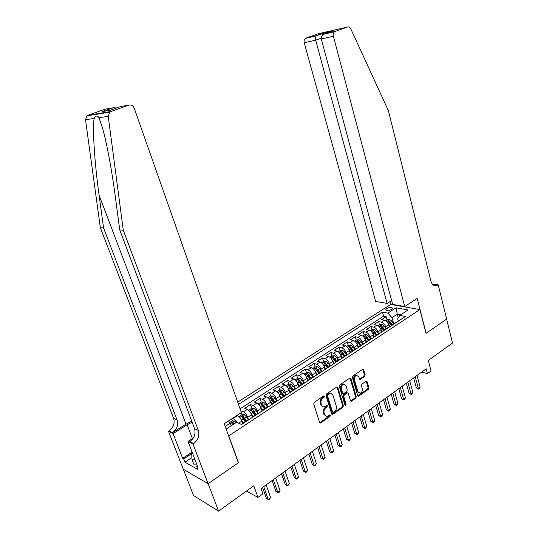 <?xml version="1.0" encoding="UTF-8"?>
<svg xmlns="http://www.w3.org/2000/svg" width="538" height="538" viewBox="0 0 538 538"><rect width="100%" height="100%" fill="white"/><g stroke="black" fill="none" stroke-linecap="round" stroke-linejoin="round"><path stroke-width="0.81" d="M324.461 396.244L323.627 395.941L314.273 402.323L313.715 403.971L319.592 422.471L320.789 422.875L330.002 416.385L330.379 415.249L329.787 414.859L327.306 416.277C326.001 416.479 325.1 415.881 324.582 414.489L324.105 412.955C323.647 410.857 324.232 409.122 325.86 407.75L327.05 406.923L327.434 405.786L326.828 405.39L324.387 406.782C323.056 407.004 322.121 406.398 321.596 404.966L321.105 403.419C320.655 401.308 321.24 399.566 322.874 398.207L324.078 397.38L324.461 396.244M386.667 308.55L385.692 309.727C386.573 310.937 388.53 310.85 391.563 309.444L392.525 308.274C391.644 307.064 389.687 307.158 386.667 308.55M364.616 376.452L365.134 374.892L363.661 369.821L362.82 369.25L352.881 375.975L352.356 377.548L357.716 395.638L358.53 396.197L368.362 389.337L368.873 387.784L367.118 381.731L366.022 381.294L361.94 384.139L361.422 385.699L362.303 388.718C362.632 390.958 361.913 392.471 360.137 393.265L357.952 391.772L354.434 379.868C354.091 377.649 354.798 376.136 356.553 375.322L358.826 376.849L359.411 378.839L360.245 379.404L364.616 376.452L363.816 376.217L364.334 374.663L362.713 369.283M228.872 436.056L238.502 462.693L208.139 483.642L218.562 511.1L253.815 485.78L257.991 497.435L262.921 493.83L261.044 488.565L426.163 368.826L427.421 373.614L431.032 370.971L428.295 360.447L452.525 343.036L446.627 319.142L426.022 333.352L419.902 309.585L228.637 435.948M337.837 387.474L336.674 387.037L326.519 393.964L325.974 395.585L331.684 413.964L332.524 414.522L342.854 407.32L343.385 405.726L337.837 387.474L336.902 386.923M339.861 384.858L349.774 378.093L350.904 378.544L356.284 396.647L355.759 398.221L351.294 401.294L350.473 400.736L348.274 393.406L347.427 392.841L344.333 394.919L343.795 396.513L346.116 404.173L345.524 405.383L344.945 404.993L339.323 386.459L339.861 384.858M218.562 511.1L193.566 495.552L183.35 469.291M387.091 320.043L386.17 316.687L381.65 319.612L384.448 320.177L381.408 322.148C383.345 322.773 384.737 324.293 385.585 326.721L386.143 328.745M379.546 324.952L378.611 321.576L374.024 324.548L376.815 325.134L373.728 327.144C375.659 327.776 377.057 329.317 377.911 331.764L378.476 333.789M371.899 329.935L370.944 326.546L366.284 329.559L369.068 330.171C370.991 330.823 372.39 332.37 373.258 334.818L373.91 337.104M364.132 334.992L363.163 331.583L358.436 334.643L361.206 335.282L358.026 337.346C359.942 338.019 361.348 339.592 362.229 342.06L362.82 344.112M356.257 340.124L355.262 336.701L350.467 339.801L353.224 340.467L349.996 342.565C351.906 343.257 353.311 344.845 354.212 347.326L354.811 349.391M348.261 345.335L347.245 341.886L342.383 345.04L345.12 345.732L341.852 347.857C343.755 348.57 345.161 350.177 346.069 352.672L346.68 354.744L347.73 354.058L344.387 356.264L345.013 356.297M340.144 350.621L339.115 347.158L334.172 350.352L336.902 351.072L333.573 353.231C335.47 353.964 336.882 355.591 337.803 358.1L338.429 360.184M331.906 355.981L330.85 352.504L325.84 355.752L328.55 356.499L325.174 358.691C327.064 359.445 328.476 361.085 329.417 363.614L330.05 365.705M323.54 361.428L322.47 357.931L317.373 361.233L320.076 362.007L316.647 364.233C318.523 365.006 319.942 366.667 320.897 369.209L321.542 371.314M315.053 366.963L313.957 363.446L308.785 366.795L311.468 367.595L307.985 369.862C309.854 370.655 311.273 372.336 312.242 374.892L312.908 377.004M306.425 372.578L305.308 369.041L300.056 372.444L302.726 373.278L299.189 375.578C301.045 376.392 302.47 378.093 303.452 380.662L304.131 382.787M297.669 378.281L296.532 374.73L291.199 378.18L293.842 379.048L290.251 381.381C292.1 382.222 293.526 383.937 294.521 386.526L295.214 388.665M294.985 388.819L293.318 386.069L291.132 383.977L288.778 384.071L287.615 380.5L282.194 384.011L284.824 384.912L281.172 387.279C283.015 388.147 284.441 389.882 285.449 392.484L286.182 394.717M279.747 389.983L278.556 386.371L273.048 389.936L275.658 390.864L271.952 393.278C273.775 394.166 275.207 395.921 276.236 398.537L277.036 400.938M271.703 399.33L271.488 398.698M270.58 395.988L269.35 392.33L263.755 395.948L266.344 396.916L262.578 399.364C264.393 400.279 265.819 402.054 266.868 404.69L267.736 407.253M262.564 405.914L262.201 404.832M261.266 402.094L259.995 398.382L254.313 402.061L256.882 403.07L253.048 405.558C254.851 406.493 256.283 408.288 257.352 410.938L258.24 413.52M253.351 412.78L252.759 411.079M251.797 408.302L250.493 404.536L244.716 408.275L247.258 409.317L243.371 411.846C245.16 412.814 246.592 414.63 247.675 417.293L248.576 419.889M244.017 419.835L243.183 417.454M242.174 414.603L240.762 410.837M384.448 320.177C386.392 320.789 387.777 322.309 388.624 324.73L389.25 327.03M376.815 325.134C378.745 325.766 380.144 327.299 380.998 329.74L381.657 332.128M363.163 331.583L365.934 332.208C367.858 332.861 369.256 334.421 370.131 336.875L370.709 338.913M361.206 335.282C363.123 335.947 364.522 337.514 365.403 339.976L366.096 342.397M353.224 340.467C355.134 341.153 356.539 342.733 357.434 345.214L358.133 347.642M345.12 345.732C347.03 346.432 348.436 348.032 349.344 350.527L350.056 352.968M336.902 351.072C338.799 351.798 340.204 353.412 341.126 355.921L341.859 358.375M328.55 356.499C330.44 357.245 331.852 358.873 332.787 361.395L333.533 363.863M320.076 362.007C321.959 362.773 323.372 364.421 324.32 366.956L325.08 369.438M311.468 367.595C313.338 368.389 314.757 370.057 315.719 372.605L316.499 375.1M302.726 373.278C304.589 374.092 306.008 375.78 306.983 378.342L307.776 380.85M293.842 379.048C295.698 379.882 297.117 381.59 298.113 384.172L298.92 386.688M284.824 384.912C286.667 385.766 288.092 387.495 289.101 390.09L289.928 392.626M275.658 390.864C277.487 391.745 278.913 393.493 279.942 396.103L280.782 398.651M266.344 396.916C268.166 397.824 269.592 399.586 270.634 402.216L271.495 404.778M256.882 403.07C258.684 403.998 260.116 405.78 261.179 408.429L262.053 410.998M247.258 409.317C249.054 410.272 250.486 412.081 251.562 414.744L252.443 417.28M237.695 402.115L390.682 304.427L419.902 309.585M386.17 316.687L383.614 316.183L382.498 312.101L238.495 404.388M382.498 312.101L387.858 313.116L396.089 307.81L408.066 309.969L399.801 315.382L405.437 316.452L241.589 424.495L236.545 422.276L226.148 429.089M236.962 415.45L237.48 415.672C239.262 416.654 240.694 418.483 241.791 421.16L242.604 423.46M246.518 421.247L247.52 420.097L248.092 420.212M242.53 423.877L243.526 422.727L244.091 422.848M233.008 418.019L237.359 422.639M240.836 410.79L243.371 411.846M250.493 404.536L253.048 405.558M259.995 398.382L262.578 399.364M269.35 392.33L271.952 393.278M278.556 386.371L281.172 387.279M287.615 380.5L290.251 381.381M296.532 374.73L299.189 375.578M305.308 369.041L307.985 369.862M313.957 363.446L316.647 364.233M322.47 357.931L325.174 358.691M330.85 352.504L333.573 353.231M339.115 347.158L341.852 347.857M347.245 341.886L349.996 342.565M355.262 336.701L358.026 337.346M370.944 326.546L373.728 327.144M378.611 321.576L381.408 322.148M383.614 316.183L240.062 408.84M398.248 317.85L397.273 314.226L392.027 317.642L393.688 323.768M228.509 420.938L230.224 423.15L231.179 425.793M230.224 423.15L225.193 426.432M421.644 372.108L427.421 373.614M246.485 491.046L257.991 497.435M400.608 314.851L397.273 314.226L396.089 307.81M398.328 321.139L397.683 318.745L399.801 315.382M232.396 421.019L231.643 418.907M252.436 417.34L253.465 416.177L254.037 416.291M262.181 410.918L263.237 409.741L263.815 409.842M257.964 413.695L256.498 414.179M271.764 404.596L272.847 403.406L273.432 403.5M267.682 407.293L266.182 407.797M281.192 398.382L282.295 397.178L282.887 397.259M277.231 400.992L275.712 401.516M290.466 392.263L291.596 391.045L292.195 391.126M286.633 394.798L285.086 395.336M299.592 386.244L300.749 385.02L301.354 385.087M295.88 388.698L294.313 389.263M308.577 380.326L309.754 379.082L310.365 379.142M304.972 382.7L303.385 383.278M317.413 374.495L318.617 373.244L319.229 373.298M313.93 376.795L312.316 377.394M330.588 393.392L329.935 393.13M326.115 368.759L327.339 367.494L327.958 367.541M322.739 370.985L321.112 371.597M334.683 363.103L335.927 361.832L336.553 361.872M331.415 365.262L329.767 365.894M343.123 357.541L344.387 356.264M339.955 359.633L338.288 360.278M351.428 352.067L352.713 350.776L353.345 350.803M348.362 354.091L347.73 354.058M359.606 346.674L360.911 345.369L361.543 345.396M356.64 348.631L354.939 349.303M367.669 341.354L368.987 340.05L369.626 340.063M364.791 343.251L363.076 343.943M375.605 336.122L376.943 334.804L377.582 334.818M372.821 337.958L371.092 338.658M383.426 330.964L384.778 329.639L385.423 329.646M380.736 332.74L378.987 333.459M391.126 325.887L392.498 324.555L393.15 324.555M388.53 327.602L386.768 328.328M396.203 322.538L394.428 323.277M392.027 317.642L387.858 313.116M323.681 395.981L323.298 397.118L322.101 397.938C320.466 399.297 319.875 401.032 320.332 403.15L321.105 403.419M322.76 406.546L320.816 404.69L320.332 403.15M325.698 416.022L323.809 414.199L323.325 412.673C322.874 410.575 323.459 408.84 325.08 407.474L326.27 406.647L326.653 405.517M319.707 422.727L329.222 416.096L329.599 414.966M331.805 414.22L342.067 407.051L342.598 405.457L337.05 387.225M327.924 394.751L327.541 395.887L332.538 412.007L333.123 412.397L334.589 411.422C336.183 410.064 336.761 408.349 336.317 406.271L332.941 395.289C332.417 393.836 331.475 393.224 330.13 393.46L327.924 394.751L327.138 394.495L326.754 395.625L327.541 395.887M332.645 412.229L331.751 411.725L326.754 395.625M330.951 393.406L329.35 393.197L328.395 393.634L329.175 393.897M327.138 394.495L328.395 393.634M350.594 401.005L354.966 397.965L355.49 396.392L349.962 377.999M347.346 392.861L346.344 392.72L343.547 394.663L343.009 396.257L345.329 403.904L346.116 404.173M344.952 405.02L345.329 403.904M345.974 385.746L343.661 384.213C341.852 385.04 341.119 386.58 341.475 388.833L342.76 393.076L343.903 393.507L346.707 391.563L347.239 389.969L345.974 385.746M344.219 384.159L342.874 383.971C341.065 384.791 340.332 386.331 340.689 388.584L341.475 388.833M342.941 393.426L341.966 392.821L340.689 388.584M359.552 379.135L363.816 376.217M357.064 375.268L355.759 375.094C354.004 375.901 353.298 377.414 353.641 379.633L354.434 379.868M358.853 393.063L357.158 391.516L353.641 379.633M357.837 395.907L367.562 389.095L368.079 387.542L366.183 381.207M229.739 422.525L232.046 421.025L234.42 420.985L236.121 422.559M234.232 423.796L233.095 422.579L231.737 423.09L233.035 424.576M233.095 422.579L233.68 424.159M262.544 487.475L266.404 498.349L268.22 499.351L263.721 486.628M270.614 497.583L268.865 499.856L268.22 499.351L270.614 497.583L266.135 484.873M268.865 499.856L266.404 498.349M196.666 464.072L193.747 464.16L192.059 459.748L191.622 452.572L192.14 452.229M194.978 459.66L192.059 459.748M191.763 421.227L186.007 424.173L172.55 432.646L169.066 430.837L168.468 431.214L183.263 469.237L208.085 483.682L238.347 462.801L224.211 423.729L241.38 412.585L134.197 108.145C133.027 105.562 131.225 104.56 128.777 105.125L110.868 111.521L109.765 112.139L108.225 116.309L123.289 230.291L198.354 430.467C199.732 435.666 198.159 440.044 193.619 443.594L193.007 443.991L208.085 483.682M123.289 230.291L119.739 229.881L115.206 195.825C112.025 171.467 106.82 142.967 102.59 128.286L98.945 117.714C97.465 115.233 95.885 115.468 94.197 118.434C92.254 127.432 94.648 163.754 99.1 195.233L103.578 228.025L177.136 420.091C178.502 425.101 176.968 429.284 172.55 432.646M103.578 228.025L100.337 227.655L173.633 418.376C174.991 423.352 173.465 427.502 169.066 430.837M193.619 443.594L189.833 441.624C194.346 438.107 195.913 433.769 194.541 428.598L119.739 229.881M128.777 105.125L120.916 106.463L110.216 110.27L102.052 111.615L112.61 107.869L105.307 109.106L88.057 115.206L110.868 111.521M94.197 118.434L85.515 119.745L100.337 227.655M193.007 443.991L188.004 441.389L197.681 466.735L196.585 466.123L197.271 465.659M191.925 457.569L184.958 462.169L197.863 469.466L196.585 466.123M184.958 462.169L183.693 458.894L182.651 458.315L173.088 433.615L168.468 431.214M192.127 422.195L187.163 424.738L173.088 433.615M188.004 441.389L193.377 437.919M85.515 119.745L86.995 115.798L88.057 115.206M105.307 109.106L106.511 108.905M182.651 458.315L192.1 452.122M191.683 453.648L183.693 458.894M102.052 111.615L103.915 111.305M112.61 107.869L116.901 107.889M404.717 306.526L333.392 36.248L321.28 38.944L392.679 304.407L404.717 306.526L417.165 298.449L426.13 333.278L446.661 319.115L438.188 284.79L432.196 283.977M391.637 300.54L387.104 303.425L375.638 301.408L304.226 42.737C303.809 40.814 304.199 39.361 305.416 38.386L315.066 36.033L322.518 33.39L332.908 30.989L325.403 33.665L335.134 31.433L347.501 27.014C348.866 26.665 349.982 27.31 350.843 28.965L388.375 110.653L430.978 281.32C432.068 284.797 433.971 286.216 436.708 285.577L438.188 284.79M305.92 38.131L318.052 33.833L347.501 27.014M390.817 304.447L390.037 301.556M387.104 303.425L315.685 40.189L304.226 42.737M335.134 31.433L334.623 31.695C333.378 32.71 332.968 34.23 333.392 36.248M432.828 284.683L437.791 285.053M315.066 36.033L315.685 40.189L321.179 38.218M322.518 33.39L322.645 35.212M332.908 30.989L332.168 31.258M325.403 33.665L324.427 34.029C321.973 35.373 320.924 37.014 321.28 38.944M240.573 418.725L243.176 422.781M242.275 422.532L242.692 423.231M239.047 416.809L241.892 414.61L244.259 414.563L246.431 416.809L248.361 420.03M246.296 420.904L242.974 416.13L241.629 416.627L245.12 421.678M242.974 416.13L245.752 421.261M250.432 412.438L252.921 416.331M252.073 416.217L252.51 416.943M248.738 410.339L251.576 408.302L253.943 408.248L256.115 410.454L258.032 413.655M256.001 414.509L252.685 409.781L251.36 410.265L254.844 415.269M252.685 409.781L255.442 414.879M260.13 406.257L262.524 410.037M261.71 409.99L262.194 410.803M258.26 403.951L261.098 402.101L263.465 402.034L265.644 404.213L267.46 407.232M265.543 408.221L262.241 403.54L260.93 404.011L264.407 408.967M262.241 403.54L264.972 408.591M269.666 400.171L271.999 403.87M271.186 403.863L271.67 404.663M267.716 397.79L270.473 395.995L272.833 395.914L275.012 398.066L276.727 400.904M274.931 402.027L271.65 397.4L270.352 397.858L273.815 402.767M271.65 397.4L274.353 402.411M272.107 480.542L275.886 491.362L277.722 492.331L273.311 479.667M280.069 490.595L279.276 492.156L278.334 492.848L277.722 492.331L280.069 490.595L275.685 477.952M278.334 492.848L275.886 491.362M281.515 473.722L285.214 484.489L287.063 485.431L282.746 472.828M289.377 483.723L287.655 485.955L287.063 485.431L289.377 483.723L285.079 471.133M287.655 485.955L285.214 484.489M290.776 467.011L294.394 477.724L296.256 478.638L292.026 466.096M298.529 476.957L296.821 479.17L296.256 478.638L298.529 476.957L294.326 464.428M296.821 479.17L294.394 477.724M299.881 460.4L303.425 471.073L305.302 471.954L301.159 459.472M307.541 470.299L306.734 471.839L305.84 472.498L305.302 471.954L307.541 470.299L303.425 457.838M305.84 472.498L303.425 471.073M279.054 394.186L281.34 397.838M280.513 397.831L280.944 398.544M277.036 391.718L279.699 389.983L282.053 389.895L284.239 392.02L285.913 394.791M284.178 395.941L280.903 391.355L279.619 391.805L283.075 396.667M280.903 391.355L283.587 396.331M308.846 453.904L312.316 464.516L314.205 465.377L310.15 452.956M316.405 463.749L314.723 465.928L314.205 465.377L316.405 463.749L312.376 451.342M314.723 465.928L312.316 464.516M288.281 388.288L290.54 391.92M289.686 391.886L290.069 392.525M288.778 384.071L286.209 385.746M293.271 389.942L290.009 385.41L288.738 385.847L292.188 390.662M290.009 385.41L292.665 390.339M317.669 447.508L321.072 458.067L322.968 458.901L318.994 446.54M325.134 457.293L323.466 459.465L322.968 458.901L325.134 457.293L321.186 444.953M323.466 459.465L321.072 458.067M297.366 382.484L299.619 386.116M298.711 386.028L299.054 386.6M295.234 379.868L297.716 378.248L300.07 378.147L302.255 380.205L303.909 382.935M302.221 384.045L298.973 379.552L297.716 379.983L301.159 384.751M298.973 379.552L301.61 384.448M326.351 441.207L329.686 451.718L331.596 452.525L327.703 440.225M333.728 450.945L332.921 452.465L332.067 453.097L331.596 452.525L333.728 450.945L329.861 438.665M332.067 453.097L329.686 451.718M306.304 376.775L308.523 380.359M307.588 380.258L307.897 380.77M304.118 374.078L306.519 372.518L308.859 372.404L311.051 374.441L312.692 377.145M311.038 378.241L307.797 373.789L306.552 374.206L309.982 378.934M307.797 373.789L310.413 378.651M334.905 435.007L338.167 445.471L340.09 446.251L336.277 434.011M342.188 444.697L341.381 446.21L340.541 446.829L340.09 446.251L342.188 444.697L338.402 432.471M340.541 446.829L338.167 445.471M315.1 371.146L317.238 374.616M316.331 374.576L316.606 375.026M312.867 368.382L315.181 366.876L317.521 366.755L319.707 368.765L321.341 371.442M319.713 372.518L316.478 368.113L315.255 368.523L318.678 373.204M316.478 368.113L319.081 372.935M343.325 428.9L346.526 439.311L348.449 440.071L344.717 427.892M350.52 438.537L349.713 440.044L348.886 440.656L348.449 440.071L350.52 438.537L346.808 426.372M348.886 440.656L346.526 439.311M323.762 365.605L325.82 368.954M324.939 368.981L325.181 369.377M321.482 362.773L323.715 361.321L326.048 361.193L328.234 363.17L329.861 365.833M328.254 366.889L325.033 362.525L323.815 362.928L327.205 367.515M325.033 362.525L327.615 367.313M351.617 422.888L354.75 433.251L356.687 433.984L353.029 421.866M358.725 432.478L357.918 433.978L357.097 434.583L356.687 433.984L358.725 432.478L355.087 420.373M357.097 434.583L354.75 433.251M332.282 360.151L334.266 363.379M333.412 363.466L333.621 363.809M329.962 357.252L332.114 355.847L334.448 355.712L336.633 357.662L338.247 360.305M336.667 361.348L333.459 357.024L332.255 357.414L335.598 361.906M333.459 357.024L336.015 361.778M359.781 416.97L362.854 427.28L364.798 427.992L361.213 415.928M366.808 426.506L365.194 428.598L364.798 427.992L366.808 426.506L363.237 414.462M365.194 428.598L362.854 427.28M340.675 354.771L342.592 357.891M338.315 351.812L340.386 350.46L342.713 350.312L344.905 352.242L346.512 354.858M344.952 355.887L341.758 351.61L340.561 351.986L343.883 356.412M341.758 351.61L344.266 356.277M367.824 411.133L370.837 421.395L372.787 422.088L369.276 410.084M374.771 420.622L373.957 422.115L373.164 422.7L372.787 422.088L374.771 420.622L371.274 408.631M373.164 422.7L370.837 421.395M348.94 349.478L350.789 352.484M346.546 346.452L348.543 345.147L350.863 344.999L353.049 346.902L354.65 349.498M353.11 350.507L349.929 346.27L348.745 346.64L352.054 351.018M349.929 346.27L352.383 350.85M375.746 405.39L378.698 415.605L380.662 416.271L377.219 404.32M382.612 414.832L381.018 416.889L380.662 416.271L382.612 414.832L379.182 402.895M381.018 416.889L378.698 415.605M361.146 345.214L357.978 341.011L356.808 341.374L358.604 343.264L357.077 344.259L358.866 347.165M354.65 341.173L356.573 339.922L358.886 339.76L361.079 341.643L362.659 344.212M358.604 343.264L360.117 345.726M357.978 341.011L360.399 345.53M383.554 399.727L386.445 409.895L388.416 410.541L385.04 398.651M390.339 409.122L388.752 411.166L388.416 410.541L390.339 409.122L386.977 397.246M388.752 411.166L386.445 409.895M365.094 339.115L366.822 341.919M362.632 335.974L364.482 334.764L366.795 334.602L368.981 336.458L370.561 339.007M369.068 339.996L365.907 335.833L364.751 336.189L368.073 340.527M365.907 335.833L368.308 340.312M391.24 394.152L394.085 404.267L396.055 404.892L392.747 393.063M397.952 403.493L397.138 404.966L396.378 405.524L396.055 404.892L397.952 403.493L394.657 391.677M396.378 405.524L394.085 404.267M372.982 334.037L374.656 336.748M370.5 330.85L372.283 329.686L374.589 329.518L376.775 331.347L378.342 333.883M376.856 334.818L373.722 330.729L372.578 331.078L375.914 335.423M373.722 330.729L376.116 335.194M398.819 388.658L401.604 398.725L403.587 399.33L400.339 387.555M405.457 397.952L403.89 399.969L403.587 399.33L405.457 397.952L402.222 386.19M403.89 399.969L401.604 398.725M380.749 329.027L382.377 331.657M378.248 325.799L379.962 324.683L382.262 324.508L384.448 326.317L386.008 328.832M384.509 329.7L381.429 325.698L380.292 326.041L383.648 330.399M381.429 325.698L383.816 330.164M406.291 383.238L409.021 393.258L411.012 393.843L407.831 382.128M412.848 392.484L411.301 394.488L411.012 393.843L412.848 392.484L409.68 380.783M411.301 394.488L409.021 393.258M388.402 324.078L389.989 326.633M385.887 320.823L387.535 319.754L389.835 319.572L392.02 321.354L393.567 323.849M392.067 324.676L389.014 320.735L387.891 321.072L391.281 325.463M389.014 320.735L391.422 325.228M413.655 377.898L416.331 387.871L418.329 388.443L415.201 376.775M420.138 387.098L419.324 388.557L418.598 389.088L418.329 388.443L420.138 387.098L417.031 375.45M418.598 389.088L416.331 387.871M388.624 324.73L385.585 326.721M380.998 329.74L377.911 331.764M373.258 334.818L370.131 336.875M365.403 339.976L362.229 342.06M357.434 345.214L354.212 347.326M349.344 350.527L346.069 352.672M341.126 355.921L337.803 358.1M332.787 361.395L329.417 363.614M324.32 366.956L320.897 369.209M315.719 372.605L312.242 374.892M306.983 378.342L303.452 380.662M298.113 384.172L294.521 386.526M289.101 390.09L285.449 392.484M279.942 396.103L276.236 398.537M270.634 402.216L266.868 404.69M261.179 408.429L257.352 410.938M251.562 414.744L247.675 417.293M241.791 421.16L238.664 423.211M237.48 415.672L233.526 418.241M369.068 330.171L365.934 332.208M322.101 397.938L322.874 398.207M320.816 404.69L321.596 404.966M326.27 406.647L327.05 406.923M325.08 407.474L325.86 407.75M323.325 412.673L324.105 412.955M323.809 414.199L324.582 414.489M329.222 416.096L330.002 416.385M320.016 422.579L320.789 422.875M323.298 397.118L324.078 397.38M342.598 405.457L343.385 405.726M342.067 407.051L342.854 407.32M332.067 414.092L332.854 414.374M331.751 411.725L332.538 412.007M350.11 378.308L350.904 378.544M355.49 396.392L356.284 396.647M354.966 397.965L355.759 398.221M350.81 400.891L351.603 401.153M346.344 392.72L347.138 392.975M343.547 394.663L344.333 394.919M343.009 396.257L343.795 396.513M341.966 392.821L342.76 393.076M359.72 379.041L360.521 379.277M357.158 391.516L357.952 391.772M366.317 381.496L367.118 381.731M368.079 387.542L368.873 387.784M367.562 389.095L368.362 389.337M358.032 395.807L358.826 396.062M362.868 369.599L363.661 369.821M364.334 374.663L365.134 374.892M234.36 420.985L230.378 423.581M99.1 195.233L186.007 424.173M177.136 420.091L173.633 418.376M194.541 428.598L198.354 430.467M108.225 116.309L98.945 117.714M192.402 438.551L187.163 424.738M244.198 414.563L239.686 417.508M243.398 418.793L241.528 420.017M246.431 416.809L244.575 418.026M253.882 408.248L249.471 411.119M253.129 412.411L251.293 413.621M256.115 410.454L254.286 411.657M263.405 402.034L259.101 404.838M262.705 406.136L260.896 407.32M265.644 404.213L263.842 405.39M272.773 395.914L268.576 398.658M272.127 399.963L270.345 401.126M275.012 398.066L273.243 399.223M281.999 389.902L277.897 392.579M281.394 393.883L279.646 395.026M284.239 392.02L282.497 393.157M291.071 383.977L287.063 386.593M290.52 387.898L288.798 389.028M293.318 386.069L291.603 387.192M300.009 378.147L296.095 380.702M299.498 382.014L297.803 383.123M302.255 380.205L300.567 381.314M308.805 372.41L304.979 374.905M308.335 376.217L306.667 377.313M311.051 374.441L309.39 375.531M317.46 366.761L313.728 369.196M317.037 370.514L315.396 371.59M319.707 368.765L318.072 369.835M325.988 361.193L322.343 363.574M325.604 364.899L323.99 365.954M328.234 363.17L326.627 364.226M334.387 355.712L330.823 358.039M334.044 359.364L332.45 360.406M336.633 357.662L335.046 358.705M342.659 350.319L339.175 352.592M342.356 353.917L340.783 354.945M344.905 352.242L343.345 353.264M350.803 344.999L347.4 347.218M350.541 348.55L348.994 349.565M353.049 346.902L351.516 347.911M358.833 339.767L355.51 341.933M361.079 341.643L359.559 342.632M366.734 334.609L363.493 336.721M366.546 338.052L365.053 339.034M368.981 336.458L367.488 337.434M374.529 329.518L371.355 331.59M374.374 332.921L372.915 333.883M376.775 331.347L375.302 332.316M382.209 324.508L379.108 326.532M382.081 327.871L380.655 328.805M384.448 326.317L383.002 327.265M389.774 319.572L386.748 321.549M389.68 322.887L388.288 323.802M392.02 321.354L390.588 322.289M247.52 420.097L243.526 422.727M257.393 413.594L253.465 416.177M267.097 407.192L263.237 409.741M276.646 400.904L272.847 403.406M286.034 394.71L282.295 397.178M295.275 388.624L291.596 391.045M304.367 382.632L300.749 385.02M313.318 376.735L309.754 379.082M322.121 370.931L318.617 373.244M330.789 365.221L327.339 367.494M339.33 359.592L335.927 361.832M356.008 348.604L352.713 350.776M364.152 343.231L360.911 345.369M372.182 337.945L368.987 340.05M380.09 332.733L376.943 334.804M387.878 327.595L384.778 329.639M395.551 322.538L392.498 324.555M319.733 422.76L320.44 423.029M331.838 414.273L332.524 414.522M329.35 393.197L330.13 393.46M350.655 401.079L351.294 401.294M346.64 392.585L347.427 392.841M345.066 405.228L345.524 405.383M342.874 383.971L343.661 384.213M359.619 379.223L360.245 379.404M355.759 375.094L356.553 375.322M357.905 395.995L358.53 396.197M109.765 112.139L86.995 115.798M113.8 107.62L103.249 111.366M433.359 285.106L436.708 285.577M305.416 38.386L315.006 36.187M322.47 33.551L315.006 36.201M331.811 31.386L322.47 33.538M324.427 34.029L334.623 31.695"/></g></svg>
